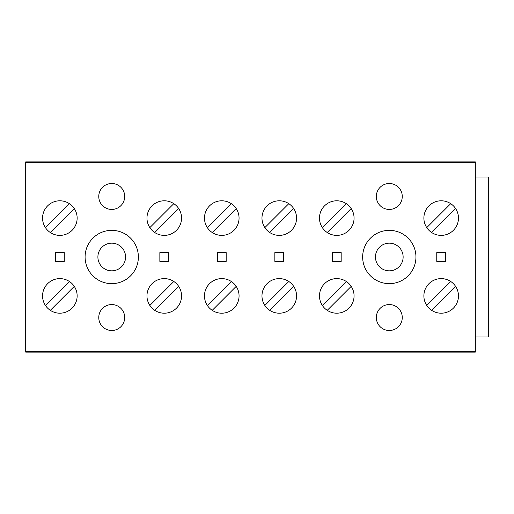 <?xml version="1.0" encoding="UTF-8"?>
<svg xmlns="http://www.w3.org/2000/svg" width="514" height="514" viewBox="0 0 514 514"><rect width="100%" height="100%" fill="white"/><g stroke="black" fill="none" stroke-linecap="round" stroke-linejoin="round"><path stroke-width="0.77" d="M269.728 232.514A17.296 17.296 0 0 1 279.263 200.794A17.296 17.296 0 0 1 287.454 233.324A17.296 17.296 0 0 1 269.728 232.514L293.693 208.555M288.804 203.66L264.838 227.625M25.7 351.441L25.7 352.116L475.328 352.116L475.328 351.441L25.7 351.441L25.7 161.884L475.328 161.884L25.7 161.884M475.328 351.441L475.328 162.559L25.7 162.559M261.973 295.91A17.296 17.296 0 0 0 287.454 311.143A17.296 17.296 0 0 0 279.263 278.614A17.296 17.296 0 0 0 261.973 295.91M283.677 261.408L274.855 261.408L274.855 252.592L283.677 252.592L283.677 261.408M239.055 218.09A17.296 17.296 0 0 1 212.231 232.514A17.296 17.296 0 0 1 221.765 200.794A17.296 17.296 0 0 1 239.055 218.09M204.469 295.91A17.296 17.296 0 0 0 229.957 311.143A17.296 17.296 0 0 0 221.765 278.614A17.296 17.296 0 0 0 204.469 295.91M226.173 261.408L217.358 261.408L217.358 252.592L226.173 252.592L226.173 261.408M181.558 218.09A17.296 17.296 0 0 1 154.727 232.514A17.296 17.296 0 0 1 164.262 200.794A17.296 17.296 0 0 1 181.558 218.09M146.972 295.91A17.296 17.296 0 0 0 172.453 311.143A17.296 17.296 0 0 0 164.262 278.614A17.296 17.296 0 0 0 146.972 295.91M168.676 261.408L159.854 261.408L159.854 252.592L168.676 252.592L168.676 261.408M111.737 283.644A26.644 26.644 0 0 0 138.382 257A26.644 26.644 0 0 0 111.737 230.356A26.644 26.644 0 0 0 85.093 257A26.644 26.644 0 0 0 111.737 283.644M111.737 330.496A12.972 12.972 0 0 1 98.765 317.53A12.972 12.972 0 0 1 111.737 304.558A12.972 12.972 0 0 1 124.703 317.53A12.972 12.972 0 0 1 111.737 330.496M111.737 183.504A12.972 12.972 0 0 1 124.703 196.47A12.972 12.972 0 0 1 111.737 209.442A12.972 12.972 0 0 1 98.765 196.47A12.972 12.972 0 0 1 111.737 183.504M77.145 295.91A17.296 17.296 0 0 1 45.425 305.444A17.296 17.296 0 0 1 59.855 278.614A17.296 17.296 0 0 1 77.145 295.91M77.145 218.09A17.296 17.296 0 0 0 54.876 201.527A17.296 17.296 0 0 0 59.855 235.386A17.296 17.296 0 0 0 77.145 218.09M64.263 261.408L55.448 261.408L55.448 252.592L64.263 252.592L64.263 261.408M354.062 295.91A17.296 17.296 0 0 1 322.342 305.444A17.296 17.296 0 0 1 336.766 278.614A17.296 17.296 0 0 1 354.062 295.91M341.174 261.408L332.359 261.408L332.359 252.592L341.174 252.592L341.174 261.408M354.062 218.09A17.296 17.296 0 0 0 331.787 201.527A17.296 17.296 0 0 0 336.766 235.386A17.296 17.296 0 0 0 354.062 218.09M389.297 183.504A12.972 12.972 0 0 1 402.263 196.47A12.972 12.972 0 0 1 389.297 209.442A12.972 12.972 0 0 1 376.325 196.47A12.972 12.972 0 0 1 389.297 183.504M389.297 330.496A12.972 12.972 0 0 1 376.325 317.53A12.972 12.972 0 0 1 389.297 304.558A12.972 12.972 0 0 1 402.263 317.53A12.972 12.972 0 0 1 389.297 330.496M458.469 218.09A17.296 17.296 0 0 1 431.638 232.514A17.296 17.296 0 0 1 441.173 200.794A17.296 17.296 0 0 1 458.469 218.09M445.587 261.408L436.765 261.408L436.765 252.592L445.587 252.592L445.587 261.408M423.883 295.91A17.296 17.296 0 0 0 449.364 311.143A17.296 17.296 0 0 0 441.173 278.614A17.296 17.296 0 0 0 423.883 295.91M389.297 283.644A26.644 26.644 0 0 0 415.942 257A26.644 26.644 0 0 0 389.297 230.356A26.644 26.644 0 0 0 362.653 257A26.644 26.644 0 0 0 389.297 283.644M257 352.116L301.532 352.116M475.328 162.559L475.328 161.884M199.496 352.116L244.028 352.116M37.586 352.116L82.118 352.116M141.999 352.116L186.531 352.116M418.91 352.116L463.442 352.116M314.504 352.116L359.029 352.116M288.804 281.486L264.838 305.444A17.296 17.296 0 0 0 269.728 310.34L293.693 286.375M231.3 203.66L207.335 227.625M154.727 232.514L178.692 208.555M173.796 203.66L149.837 227.625M173.796 281.486L149.837 305.444M154.727 310.34L178.692 286.375M231.3 281.486L207.335 305.444M212.231 232.514L236.189 208.555M212.231 310.34L236.189 286.375M111.737 243.167A13.833 13.833 0 0 1 125.57 257A13.833 13.833 0 0 1 111.737 270.833A13.833 13.833 0 0 1 97.898 257A13.833 13.833 0 0 1 111.737 243.167M50.321 310.34L74.279 286.375M69.39 281.486L45.425 305.444M50.321 232.514L74.279 208.555M69.39 203.66L45.425 227.625M475.328 177.015L488.3 177.015L488.3 336.985L475.328 336.985M327.232 310.34L351.19 286.375M346.301 281.486L322.342 305.444M327.232 232.514L351.19 208.555M346.301 203.66L322.342 227.625M431.638 232.514L455.603 208.555M450.714 203.66L426.748 227.625M450.714 281.486L426.748 305.444M431.638 310.34L455.603 286.375M389.297 243.167A13.833 13.833 0 0 1 403.13 257A13.833 13.833 0 0 1 389.297 270.833A13.833 13.833 0 0 1 375.458 257A13.833 13.833 0 0 1 389.297 243.167"/></g></svg>
